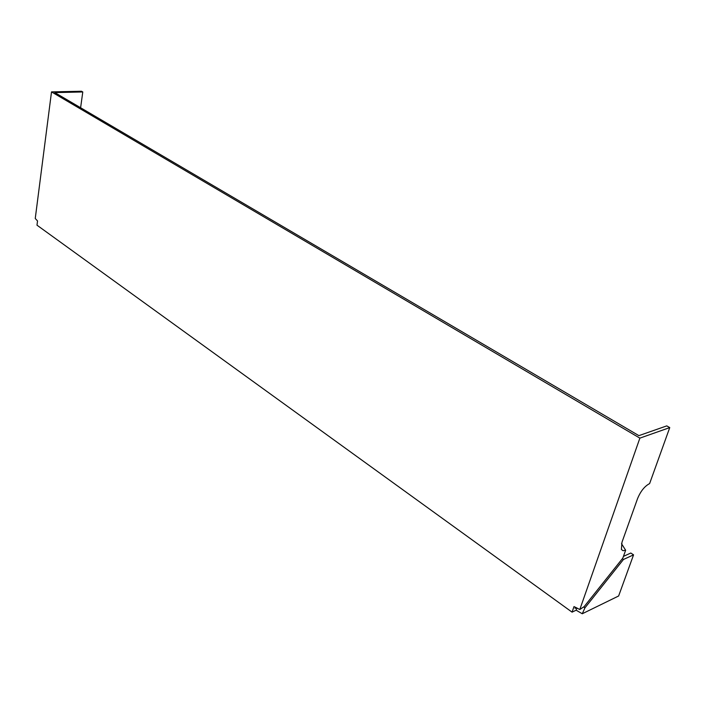 <?xml version="1.0" encoding="UTF-8"?>
<svg xmlns="http://www.w3.org/2000/svg" width="705" height="705" viewBox="0 0 705 705"><rect width="100%" height="100%" fill="white"/><g stroke="black" fill="none" stroke-linecap="round" stroke-linejoin="round"><path stroke-width="1.06" d="M583.67 606.952L584.93 607.86L582.268 613.755L576.126 610.195L576.91 607.948M576.461 607.728L575.068 608.397L575.465 607.252M623.44 556.377L630.808 553.028L633.566 554.853L618.629 595.989L582.268 613.755M574.002 606.591L572.072 612.151L36.986 225.177L37.532 220.956L35.25 218.497L51.509 91.888L639.876 438.131L579.81 609.517L574.002 606.591M576.126 610.195L572.072 612.151M579.81 609.517L584.198 606.573L622.815 558.113L625.643 550.235L623.035 550.711L621.396 549.459L621.951 542.312L637.567 498.594C640.625 491.2 644.634 486.194 649.613 483.595L669.75 427.6L639.876 438.131M80.608 107.742L82.785 91.967L54.796 92.584L638.897 435.637L666.763 425.89L669.75 427.6M625.643 550.235L621.502 543.687M82.785 91.967L81.516 91.245L51.509 91.888M584.93 607.86L623.467 559.47L633.566 554.853M622.33 558.721L623.467 559.47"/></g></svg>
